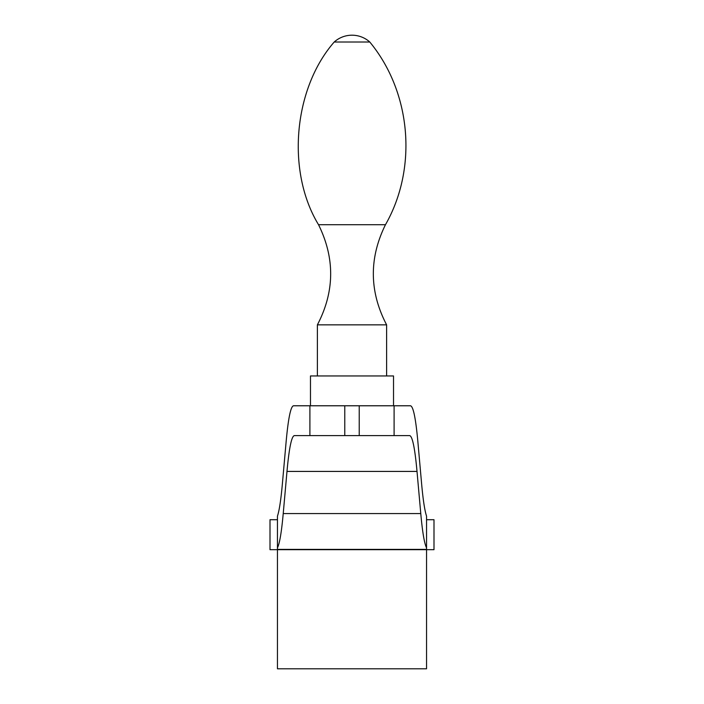 <?xml version="1.0" encoding="UTF-8"?>
<svg xmlns="http://www.w3.org/2000/svg" width="704" height="704" viewBox="0 0 704 704"><rect width="100%" height="100%" fill="white"/><g stroke="black" fill="none" stroke-linecap="round" stroke-linejoin="round"><path stroke-width="1.06" d="M277.455 549.384L426.545 549.384L277.455 549.384L277.455 516.12C279.294 510.611 280.931 499.866 282.374 483.894L286.141 441.602C288.288 418.167 290.752 406.226 293.542 405.777L359.225 405.777L359.225 435.591L394.099 435.591L394.099 405.777L359.225 405.777M426.545 519.71L433.998 519.71L433.998 549.683L270.002 549.683L270.002 519.71L277.455 519.71M277.455 549.683L277.455 668.8L426.545 668.8L426.545 549.683M426.545 549.384L426.545 516.12C424.706 510.611 423.069 499.866 421.626 483.894L417.859 441.602C415.712 418.167 413.248 406.226 410.458 405.777L394.099 405.777M426.545 547.844C424.371 543.532 422.453 532.101 420.772 513.559L417.014 471.425L286.986 471.425L283.228 513.559C281.547 532.101 279.629 543.532 277.455 547.844M394.099 435.591L409.614 435.591C412.403 436.049 414.876 447.99 417.014 471.425M286.986 471.425C289.124 447.99 291.597 436.049 294.386 435.591L344.775 435.591L344.775 405.777M359.225 435.591L344.775 435.591M352 42.011L369.785 42.011A26.62 26.62 0 0 0 334.215 42.011L352 42.011M334.215 42.011C293.322 88.827 286.22 171.626 318.534 224.717L385.466 224.717C417.789 168.098 411.286 92.294 369.785 42.011M318.534 224.717C335.078 258.289 334.699 291.658 317.39 324.843L386.61 324.843L386.61 375.954M317.39 324.843L317.39 375.954M310.473 405.777L310.473 375.954L393.527 375.954L393.527 405.777M420.772 513.559L283.228 513.559M309.901 435.591L309.901 405.777M385.466 224.717C368.922 258.289 369.301 291.658 386.61 324.843"/></g></svg>

